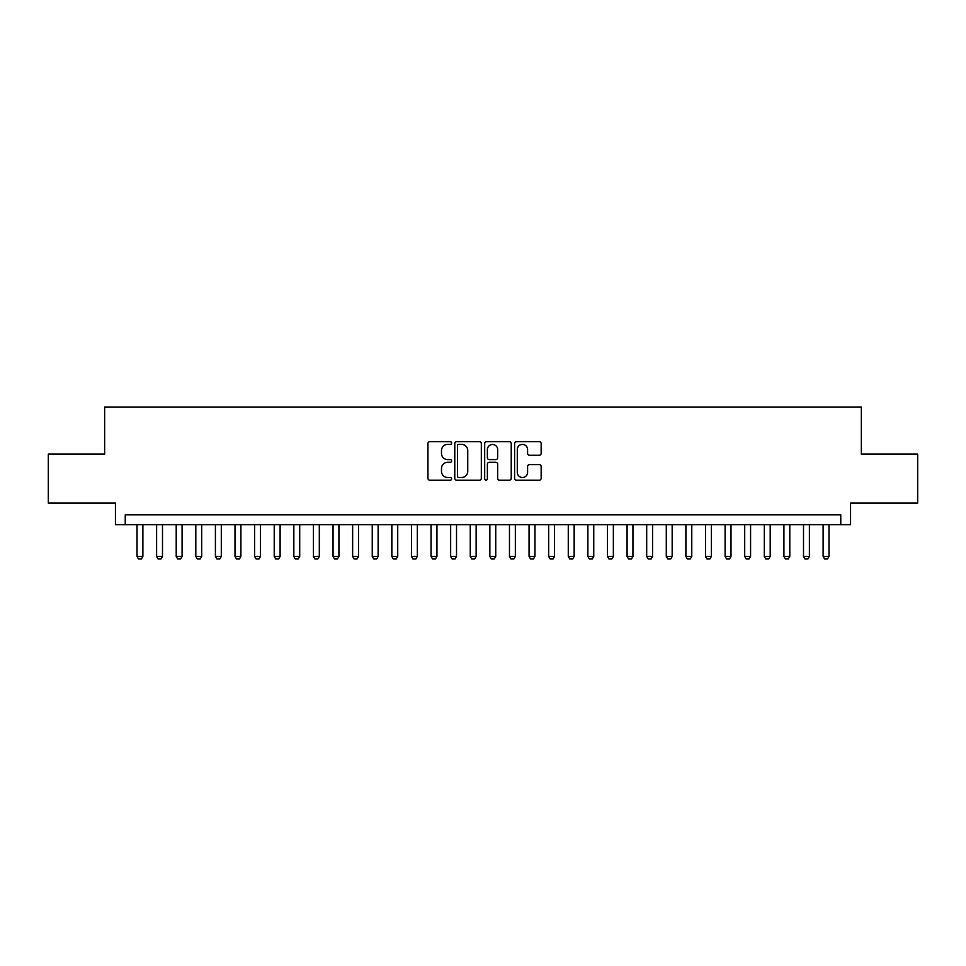 <?xml version="1.0" encoding="UTF-8"?>
<svg xmlns="http://www.w3.org/2000/svg" width="966" height="966" viewBox="0 0 966 966"><rect width="100%" height="100%" fill="white"/><g stroke="black" fill="none" stroke-linecap="round" stroke-linejoin="round"><path stroke-width="1.45" d="M451.641 443.056A1.352 1.352 0 0 0 450.289 441.704L429.846 441.704A1.92 1.92 0 0 0 427.926 443.623L427.926 478.267A1.92 1.92 0 0 0 429.846 480.187L450.289 480.187A1.352 1.352 0 0 0 451.641 478.846A1.352 1.352 0 0 0 450.289 477.494L447.644 477.494A6.158 6.158 0 0 1 441.486 471.336L441.486 468.45A6.158 6.158 0 0 1 447.644 462.291L450.289 462.291A1.352 1.352 0 0 0 451.641 460.951A1.352 1.352 0 0 0 450.289 459.599L447.644 459.599A6.158 6.158 0 0 1 441.486 453.44L441.486 450.554A6.158 6.158 0 0 1 447.644 444.396L450.289 444.396A1.352 1.352 0 0 0 451.641 443.056M539.233 455.276A1.92 1.92 0 0 0 541.153 453.344L541.153 443.623A1.92 1.92 0 0 0 539.233 441.704L516.532 441.704A1.92 1.92 0 0 0 514.6 443.623L514.6 478.267A1.92 1.92 0 0 0 516.532 480.187L539.233 480.187A1.92 1.92 0 0 0 541.153 478.267L541.153 466.53A1.92 1.92 0 0 0 539.233 464.598L529.513 464.598A1.92 1.92 0 0 0 527.593 466.53L527.593 472.35A5.144 5.144 0 0 1 522.449 477.494A5.144 5.144 0 0 1 517.293 472.35L517.293 449.54A5.144 5.144 0 0 1 522.449 444.396A5.144 5.144 0 0 1 527.593 449.54L527.593 453.344A1.92 1.92 0 0 0 529.513 455.276L539.233 455.276M840.758 524.659L850.563 524.659L850.563 503.093L917.7 503.093L917.7 454.08L861.346 454.08L861.346 407.036L104.654 407.036L104.654 454.08L48.3 454.08L48.3 503.093L115.437 503.093L115.437 524.659L840.758 524.659L840.758 514.854L125.242 514.854L125.242 524.659M481.322 443.623A1.92 1.92 0 0 0 479.39 441.704L456.689 441.704A1.92 1.92 0 0 0 454.769 443.623L454.769 478.267A1.92 1.92 0 0 0 456.689 480.187L479.39 480.187A1.92 1.92 0 0 0 481.322 478.267L481.322 443.623M486.61 441.704L509.311 441.704A1.92 1.92 0 0 1 511.231 443.623L511.231 478.267A1.92 1.92 0 0 1 509.311 480.187L499.591 480.187A1.92 1.92 0 0 1 497.671 478.267L497.671 464.223A1.92 1.92 0 0 0 495.751 462.291L489.303 462.291A1.92 1.92 0 0 0 487.383 464.223L487.383 478.846A1.352 1.352 0 0 1 486.031 480.187A1.352 1.352 0 0 1 484.678 478.846L484.678 443.623A1.92 1.92 0 0 1 486.61 441.704M458.802 444.396A1.352 1.352 0 0 0 457.461 445.749L457.461 476.153A1.352 1.352 0 0 0 458.802 477.494L461.591 477.494A6.158 6.158 0 0 0 467.749 471.336L467.749 450.554A6.158 6.158 0 0 0 461.591 444.396L458.802 444.396M497.671 449.637A5.144 5.144 0 0 0 492.527 444.493A5.144 5.144 0 0 0 487.383 449.637L487.383 457.679A1.92 1.92 0 0 0 489.303 459.599L495.751 459.599A1.92 1.92 0 0 0 497.671 457.679L497.671 449.637M137.003 524.659L137.003 556.416L142.883 556.416L142.883 524.659M142.883 556.416L141.41 558.964L138.476 558.964L137.003 556.416M156.613 524.659L156.613 556.416L162.493 556.416L162.493 524.659M162.493 556.416L161.02 558.964L158.074 558.964L156.613 556.416M176.21 524.659L176.21 556.416L182.091 556.416L182.091 524.659M182.091 556.416L180.618 558.964L177.684 558.964L176.21 556.416M195.808 524.659L195.808 556.416L201.689 556.416L201.689 524.659M201.689 556.416L200.228 558.964L197.281 558.964L195.808 556.416M215.418 524.659L215.418 556.416L221.299 556.416L221.299 524.659M221.299 556.416L219.825 558.964L216.891 558.964L215.418 556.416M235.016 524.659L235.016 556.416L240.896 556.416L240.896 524.659M240.896 556.416L239.435 558.964L236.489 558.964L235.016 556.416M254.626 524.659L254.626 556.416L260.506 556.416L260.506 524.659M260.506 556.416L259.033 558.964L256.099 558.964L254.626 556.416M274.223 524.659L274.223 556.416L280.104 556.416L280.104 524.659M280.104 556.416L278.643 558.964L275.696 558.964L274.223 556.416M293.833 524.659L293.833 556.416L299.714 556.416L299.714 524.659M299.714 556.416L298.24 558.964L295.294 558.964L293.833 556.416M313.431 524.659L313.431 556.416L319.311 556.416L319.311 524.659M319.311 556.416L317.838 558.964L314.904 558.964L313.431 556.416M333.041 524.659L333.041 556.416L338.921 556.416L338.921 524.659M338.921 556.416L337.448 558.964L334.502 558.964L333.041 556.416M352.638 524.659L352.638 556.416L358.519 556.416L358.519 524.659M358.519 556.416L357.046 558.964L354.111 558.964L352.638 556.416M372.248 524.659L372.248 556.416L378.129 556.416L378.129 524.659M378.129 556.416L376.655 558.964L373.709 558.964L372.248 556.416M391.846 524.659L391.846 556.416L397.726 556.416L397.726 524.659M397.726 556.416L396.253 558.964L393.319 558.964L391.846 556.416M411.444 524.659L411.444 556.416L417.324 556.416L417.324 524.659M417.324 556.416L415.863 558.964L412.917 558.964L411.444 556.416M431.053 524.659L431.053 556.416L436.934 556.416L436.934 524.659M436.934 556.416L435.461 558.964L432.526 558.964L431.053 556.416M450.651 524.659L450.651 556.416L456.532 556.416L456.532 524.659M456.532 556.416L455.071 558.964L452.124 558.964L450.651 556.416M470.261 524.659L470.261 556.416L476.141 556.416L476.141 524.659M476.141 556.416L474.668 558.964L471.734 558.964L470.261 556.416M489.859 524.659L489.859 556.416L495.739 556.416L495.739 524.659M495.739 556.416L494.266 558.964L491.332 558.964L489.859 556.416M509.468 524.659L509.468 556.416L515.349 556.416L515.349 524.659M515.349 556.416L513.876 558.964L510.929 558.964L509.468 556.416M529.066 524.659L529.066 556.416L534.947 556.416L534.947 524.659M534.947 556.416L533.474 558.964L530.539 558.964L529.066 556.416M548.676 524.659L548.676 556.416L554.556 556.416L554.556 524.659M554.556 556.416L553.083 558.964L550.137 558.964L548.676 556.416M568.274 524.659L568.274 556.416L574.154 556.416L574.154 524.659M574.154 556.416L572.681 558.964L569.747 558.964L568.274 556.416M587.871 524.659L587.871 556.416L593.752 556.416L593.752 524.659M593.752 556.416L592.291 558.964L589.345 558.964L587.871 556.416M607.481 524.659L607.481 556.416L613.362 556.416L613.362 524.659M613.362 556.416L611.889 558.964L608.954 558.964L607.481 556.416M627.079 524.659L627.079 556.416L632.959 556.416L632.959 524.659M632.959 556.416L631.498 558.964L628.552 558.964L627.079 556.416M646.689 524.659L646.689 556.416L652.569 556.416L652.569 524.659M652.569 556.416L651.096 558.964L648.162 558.964L646.689 556.416M666.286 524.659L666.286 556.416L672.167 556.416L672.167 524.659M672.167 556.416L670.706 558.964L667.76 558.964L666.286 556.416M685.896 524.659L685.896 556.416L691.777 556.416L691.777 524.659M691.777 556.416L690.304 558.964L687.357 558.964L685.896 556.416M705.494 524.659L705.494 556.416L711.374 556.416L711.374 524.659M711.374 556.416L709.901 558.964L706.967 558.964L705.494 556.416M725.104 524.659L725.104 556.416L730.984 556.416L730.984 524.659M730.984 556.416L729.511 558.964L726.565 558.964L725.104 556.416M744.701 524.659L744.701 556.416L750.582 556.416L750.582 524.659M750.582 556.416L749.109 558.964L746.175 558.964L744.701 556.416M764.311 524.659L764.311 556.416L770.192 556.416L770.192 524.659M770.192 556.416L768.719 558.964L765.772 558.964L764.311 556.416M783.909 524.659L783.909 556.416L789.79 556.416L789.79 524.659M789.79 556.416L788.316 558.964L785.382 558.964L783.909 556.416M803.507 524.659L803.507 556.416L809.387 556.416L809.387 524.659M809.387 556.416L807.926 558.964L804.98 558.964L803.507 556.416M823.117 524.659L823.117 556.416L828.997 556.416L828.997 524.659M828.997 556.416L827.524 558.964L824.59 558.964L823.117 556.416"/></g></svg>
